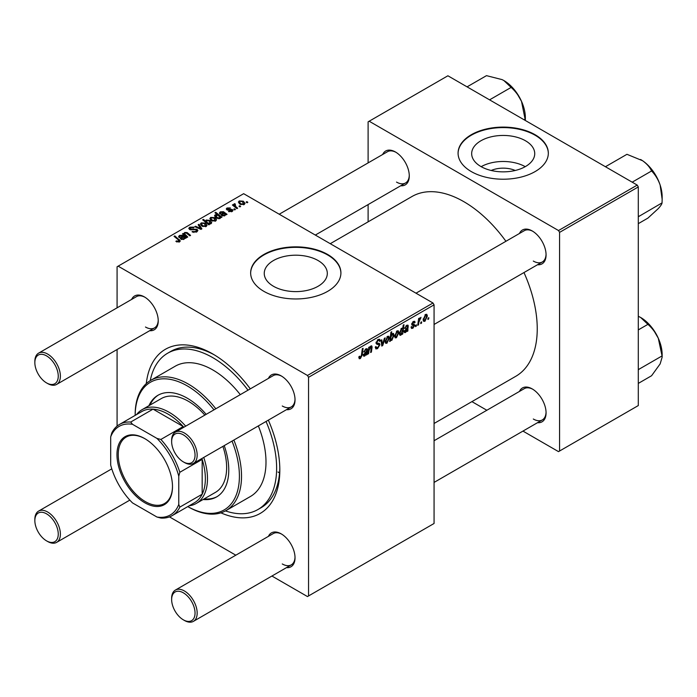 <?xml version="1.0" encoding="UTF-8"?>
<svg xmlns="http://www.w3.org/2000/svg" width="697" height="697" viewBox="0 0 697 697"><rect width="100%" height="100%" fill="white"/><g stroke="black" fill="none" stroke-linecap="round" stroke-linejoin="round"><path stroke-width="1.05" d="M491.176 170.477A19.978 11.535 180 0 1 515.222 170.477M525.494 140.777A31.531 18.2 0 0 0 491.132 136.83A31.531 18.2 0 0 0 471.669 153.645A31.531 18.2 0 0 0 480.904 166.522A31.531 18.2 0 0 0 515.266 170.469A31.531 18.2 0 0 0 534.73 153.645A31.531 18.2 0 0 0 525.494 140.777M525.242 166.67A31.531 18.2 0 0 0 481.165 166.67M535.113 134.73A45.131 26.059 0 0 0 485.931 129.084A45.131 26.059 0 0 0 458.077 153.157A45.131 26.059 0 0 0 471.294 171.584A45.131 26.059 0 0 0 520.476 177.23A45.131 26.059 0 0 0 548.33 153.157A45.131 26.059 0 0 0 535.113 134.73M548.33 153.401A45.131 26.059 0 0 0 535.113 135.227A45.131 26.059 0 0 0 486.131 129.529A45.131 26.059 0 0 0 458.077 153.401M273.485 286.275A31.531 18.2 180 0 1 264.25 273.407A31.531 18.2 180 0 1 283.714 256.583A31.531 18.2 180 0 1 318.076 260.53A31.531 18.2 180 0 1 327.311 273.407A31.531 18.2 180 0 1 307.847 290.222A31.531 18.2 180 0 1 273.485 286.275M327.686 254.492A45.131 26.059 0 0 0 278.512 248.838A45.131 26.059 0 0 0 250.65 272.91A45.131 26.059 0 0 0 263.867 291.337A45.131 26.059 0 0 0 313.049 296.983A45.131 26.059 0 0 0 340.911 272.91A45.131 26.059 0 0 0 327.686 254.492M340.903 273.154A45.131 26.059 0 0 0 327.686 254.98A45.131 26.059 0 0 0 278.704 249.282A45.131 26.059 0 0 0 250.65 273.154M519.457 233.478A19.56 11.291 60 0 1 532.238 230.968L532.238 230.968A19.56 11.291 60 0 1 546.073 254.919A19.56 11.291 60 0 1 537.509 264.738M532.787 231.291A18.052 10.42 -120 0 0 524.283 230.69L416.013 293.193M382.662 154.499A19.56 11.291 60 0 1 395.452 151.99L395.452 151.99A19.56 11.291 60 0 1 409.278 175.94A19.56 11.291 60 0 1 400.714 185.759M395.992 152.321A18.052 10.42 -120 0 0 387.488 151.711L279.218 214.223M519.457 391.426A19.56 11.291 60 0 1 532.238 388.926L532.238 388.926A19.56 11.291 60 0 1 546.073 412.877A19.56 11.291 60 0 1 537.509 422.696M532.787 389.248A18.052 10.42 -120 0 0 524.283 388.647L434.065 440.731M131.628 299.431A19.56 11.291 60 0 1 144.41 296.922L144.41 296.922A19.56 11.291 60 0 1 158.236 320.873A19.56 11.291 60 0 1 149.681 330.7M144.959 297.253A18.052 10.42 -120 0 0 136.446 296.643L38.588 353.144A18.052 10.42 60 0 1 47.614 354.041A18.052 10.42 60 0 1 59.411 369.95A18.052 10.42 60 0 1 56.64 384.413A18.052 10.42 60 0 1 47.614 383.516L46.551 382.906A16.545 9.558 -120 0 0 58.252 376.145A16.545 9.558 -120 0 0 46.551 355.879A16.545 9.558 -120 0 0 34.85 362.64A16.545 9.558 -120 0 0 46.551 382.906L47.614 383.516M268.423 378.41A19.56 11.291 60 0 1 281.205 375.901L281.205 375.901A19.56 11.291 60 0 1 295.031 399.851A19.56 11.291 60 0 1 286.467 409.67M281.745 376.232A18.052 10.42 -120 0 0 273.241 375.622L175.383 432.123A18.052 10.42 60 0 1 184.409 433.02A18.052 10.42 60 0 1 196.197 448.92A18.052 10.42 60 0 1 193.435 463.392A18.052 10.42 60 0 1 184.409 462.494L183.346 461.884A16.545 9.558 -120 0 0 195.047 455.124A16.545 9.558 -120 0 0 183.346 434.858A16.545 9.558 -120 0 0 171.645 441.61A16.545 9.558 -120 0 0 183.346 461.884L184.409 462.494M268.423 536.368A19.56 11.291 60 0 1 281.205 533.858L281.205 533.858A19.56 11.291 60 0 1 295.031 557.809A19.56 11.291 60 0 1 286.467 567.628M281.745 534.181A18.052 10.42 -120 0 0 273.241 533.58L175.383 590.08A18.052 10.42 60 0 1 184.409 590.969A18.052 10.42 60 0 1 196.197 606.878A18.052 10.42 60 0 1 193.435 621.349A18.052 10.42 60 0 1 184.409 620.452L183.346 619.833A16.545 9.558 -120 0 0 195.047 613.081A16.545 9.558 -120 0 0 183.346 592.816A16.545 9.558 -120 0 0 171.645 599.568A16.545 9.558 -120 0 0 183.346 619.833L184.409 620.452M146.283 383.611A94.775 54.714 60 0 1 212.812 353.98L212.812 353.98A94.775 54.714 60 0 1 250.301 388.865M214.423 354.93A90.261 52.109 -120 0 0 170.87 351.349L167.681 353.196A90.261 52.109 -120 0 0 150.256 380.632M434.065 423.48L515.745 376.319A103.801 59.925 -120 0 0 523.978 272.553M505.926 241.284A103.801 59.925 -120 0 0 463.845 201.677A103.801 59.925 -120 0 0 411.944 196.537L330.265 243.689M432.994 303.003L434.065 304.85L308.544 377.312L307.482 375.474L432.994 303.003L243.654 193.688L117.079 266.768L117.079 307.83M117.079 349.519L117.079 426.111M308.544 377.312L308.544 595.944L307.482 596.562L271.917 576.036M235.813 555.187L169.484 516.886M412.894 328.235L411.526 328.453L411.047 327.067L411.822 326.51L412.929 327.433L413.948 325.882L412.11 325.133L411.727 324.21L413.347 321.5L414.663 321.282L415.107 322.38L414.332 322.938L413.312 322.302L412.493 323.626L414.332 324.453L414.724 325.368L412.894 328.235L411.047 327.163M411.178 326.971L412.929 327.433M413.783 325.438L411.744 324.523M414.332 322.938L412.729 321.962M411.788 323.635L413.208 324.279M407.876 331.014L407.083 331.476L407.004 330.744L405.462 332.521L404.513 332.626L404.086 331.519L407.457 327.355L407.571 326.544L406.586 326.179L404.565 328.461L406.656 325.36L407.972 325.142L407.876 331.014L406.76 330.369M407.571 326.544L405.994 325.839M398.858 332.469L396.445 337.731L395.199 337.871L394.607 336.303L397.055 330.901L398.257 330.77L398.858 332.469L397.926 331.938M360.349 358.572L359.243 358.746L358.894 356.733L359.669 356.167L360.401 357.535L361.421 355.331L362.309 348.727L363.093 348.273L362.17 355.113L360.349 358.572L358.833 357.692M359.033 356.629L360.401 357.535M389.945 339.552L390.538 339.901L390.364 341.129L389.675 341.53L390.93 332.199L391.714 331.755L391.261 335.013L392.542 333.506L393.457 333.427L394.023 335.179L391.836 340.389L390.538 339.901L390.965 340.493M385.197 337.862L382.74 345.529L381.79 346.078L381.05 340.258L381.825 339.805L382.374 344.78L384.369 338.341L385.197 337.862M375.265 347.089L377.626 347.594L379.133 345.276L378.933 344.64L376.92 344.344L376.04 342.976L378.123 339.491L379.665 339.256L380.301 340.72L379.525 341.452L379.151 340.354L378.096 340.511L376.816 342.471L377.103 343.072L379.395 343.36L379.909 344.754L377.574 348.631L375.883 348.927L375.265 347.045L376.04 346.496L376.397 347.803L375.265 347.15M376.145 342.088L377.103 343.072M428.829 317.693L428.646 319.026L427.871 319.479L428.036 318.154L428.829 317.693M434.065 304.85L434.065 523.482L308.544 595.944M389.388 337.94L386.974 343.203L385.729 343.342L385.127 341.774L387.576 336.372L388.787 336.242L389.388 337.94L388.447 337.4M367.075 354.581L366.273 355.043L366.195 354.303L364.653 356.089L363.703 356.193L363.276 355.078L366.657 350.913L366.761 350.103L365.777 349.737L363.756 352.02L365.847 348.918L367.162 348.7L367.075 354.581L365.951 353.928M366.761 350.103L365.184 349.397M370.978 345.956L372.111 346.818L371.405 352.072L370.621 352.525L371.327 347.298L370.734 346.879L369.027 350.547L368.6 353.693L367.824 354.146L368.739 347.367L369.523 346.914L369.366 348.047L370.978 345.956L371.771 345.86M371.327 347.298L370.255 346.609M399.425 334.455L400.775 335.231L399.346 333.514L401.481 328.348L402.7 328.679L403.214 325.116L403.999 324.663L402.735 333.985L401.96 334.438L402.091 333.488L400.775 335.231L399.93 335.301M401.481 328.348L402.7 328.679L401.864 328.191M427.392 316.002L424.978 321.256L423.732 321.404L423.131 319.827L425.579 314.434L426.782 314.303L427.392 316.002L426.451 315.462M421.668 321.831L421.493 323.164L420.718 323.608L420.875 322.284L421.668 321.831M418.897 322.153L418.505 324.88L417.721 325.333L418.636 318.555L419.42 318.102L419.228 319.505L421.005 317.301L418.897 322.153L418.209 321.753M416.449 324.846L416.266 326.179L415.49 326.623L415.656 325.299L416.449 324.846M235.438 209.492L234.662 209.936L233.765 209.231L234.549 208.769L235.438 209.492M240.657 206.478L239.881 206.922L238.984 206.216L239.777 205.754L240.657 206.478M228.477 211.505L229.052 210.938L231.517 211.078L231.709 210.015L226.917 209.823L226.264 208.943L227.004 207.994L230.411 207.924L227.64 208.403L227.579 209.309L231.047 209.187L233.042 210.416L232.162 211.496L228.477 211.505M231.517 211.792L231.709 210.015M227.64 208.403L227.579 210.085M220.505 217.969L220.505 217.237L220.043 218.492L216.41 218.048L214.537 215.809L215.138 214.842L217.255 214.659L214.937 212.724L215.721 212.271L221.907 217.298L220.566 217.621M196.842 231.883L192.015 231.761L196.023 231.352L196.284 229.766L189.645 229.505L188.765 228.363L189.75 227.161L194.08 227.144L193.548 227.736L190.595 227.675L190.368 229.025L196.99 229.278L197.904 230.515L196.842 231.883M196.772 231.927L196.284 229.766M189.933 229.653L189.933 228.459L190.368 229.81M206.234 226.455L202.235 226.281L200.379 224.051L201.233 222.874L205.301 223.136L207.053 225.262L206.234 226.455M184.025 235.055L184.635 232.458L187.092 232.563L190.577 235.386L189.793 235.839L186.326 233.025L185.062 232.99L184.548 233.783L187.772 237.006L186.988 237.459L182.492 233.809L183.991 233.573M178.798 242.155L178.415 239.899L174.032 236.344L174.816 235.891L180.305 240.909L179.617 241.833L175.844 241.328L179.155 240.805L179.155 242.042M307.482 375.474L118.141 266.158M185.437 238.357L184.688 238.008L183.921 239.341L180.985 239.237L180.244 238.296L182.44 236.178L180.114 235.847L179.931 237.18L179.059 237.572L178.58 236.579L179.504 235.42L182.631 235.255L186.238 237.895L185.437 238.357L185.437 237.529M180.114 235.847L179.931 237.18M209.527 224.451L208.847 224.843L202.653 219.816L203.437 219.363L205.589 221.132L206.199 220.008L209.875 220.409L211.731 222.657L211.104 223.65L208.725 223.781L209.527 224.451M201.912 228.851L200.963 229.391L194.803 226.699L195.578 226.246L200.71 228.572L198.122 224.782L198.95 224.303L201.912 228.851M215.713 220.993L211.714 220.81L209.849 218.579L210.712 217.403L214.781 217.664L216.532 219.79L215.713 220.993M226.246 214.798L225.497 214.449L224.73 215.782L221.785 215.678L221.054 214.728L223.249 212.62L220.923 212.289L220.74 213.622L219.869 214.014L219.389 213.021L220.313 211.862L223.432 211.688L227.048 214.336L226.246 214.798L226.246 213.97M220.923 212.289L220.74 213.622M244.238 204.517L240.238 204.334L238.383 202.104L239.237 200.928L243.305 201.198L245.056 203.315L244.238 204.517M234.863 203.69L235.9 206.721L237.677 208.194L236.893 208.647L232.389 204.996L233.173 204.543L234.096 205.301L234.14 203.873L234.863 203.69L235.394 204.352L234.558 204.953L234.558 206.756M233.809 204.439L234.14 206.417M247.818 202.348L247.043 202.792L246.137 202.086L246.93 201.625L247.818 202.348M225.462 510.901A90.261 52.109 -120 0 0 257.942 509.524L261.131 507.686A90.261 52.109 -120 0 0 279.802 468.175M277.981 472.026A90.261 52.109 -120 0 0 279.567 472.801M637.232 185.088L638.295 186.935L559.578 232.38L558.515 230.541L637.232 185.088L447.892 75.781L368.112 121.836L368.112 162.898M368.112 204.587L368.112 221.838M559.578 232.38L559.578 451.011L558.515 451.63L522.959 431.094M486.854 410.254L471.913 401.629M559.578 451.011L638.295 405.567L638.295 186.935M558.515 230.541L369.175 121.226M533.31 261.061A18.052 10.42 -120 0 0 542.336 261.959A18.052 10.42 -120 0 0 546.056 254.283M396.515 182.083A18.052 10.42 -120 0 0 405.541 182.98A18.052 10.42 -120 0 0 409.27 175.313M533.31 419.019A18.052 10.42 -120 0 0 542.336 419.908A18.052 10.42 -120 0 0 546.056 412.241M268.354 420.134A94.775 54.714 60 0 1 279.819 470.048A94.775 54.714 60 0 1 220.897 512.844M282.268 563.951A18.052 10.42 -120 0 0 291.294 564.849A18.052 10.42 -120 0 0 295.023 557.173M282.268 405.994A18.052 10.42 -120 0 0 291.294 406.891A18.052 10.42 -120 0 0 295.023 399.224M145.473 327.015A18.052 10.42 -120 0 0 154.499 327.912A18.052 10.42 -120 0 0 158.228 320.245M176.524 241.798L176.524 240.822M177.099 242.059L177.099 241.24M174.816 236.98L174.816 235.891M179.356 241.964L179.356 239.576M182.44 237.154L182.44 236.178M179.504 237.372L179.504 235.42M182.631 237.006L182.631 235.255M183.503 237.111L183.503 235.9M183.485 238.81L184.017 238.025L182.98 236.649L181.751 238.792L183.485 238.81L183.485 239.541M181.751 239.568L181.342 238.243L181.342 239.419M183.276 234.445L183.276 233.356M184.635 233.408L184.635 232.458M187.092 233.6L187.092 232.563M203.437 220.452L203.437 219.363M205.589 222.195L205.589 221.132M206.199 222.691L206.199 220.008M209.875 221.411L209.875 220.409M208.725 224.748L208.725 223.781M206.904 223.267L206.904 222.212L207.967 223.031L210.363 223.293L210.738 222.7L210.738 223.815M210.363 223.911L209.109 220.862L206.626 220.54L206.268 222.752M206.626 220.54L206.904 222.212M207.967 224.129L207.967 223.031M201.233 225.567L201.233 222.874M205.301 224.155L205.301 223.136M205.563 226.743L204.526 223.58L201.877 223.284L201.398 224.007L202.932 225.784L205.563 226.063L206.007 225.366L206.007 226.577M202.932 226.603L202.932 225.784M195.578 227.039L195.578 226.246M200.71 229.278L200.71 228.572M198.95 226.028L198.95 224.303M192.694 232.11L192.694 231.265M192.93 232.206L192.93 231.404M193.993 232.484L193.993 231.779M196.023 232.267L196.023 231.352M189.75 229.557L189.75 227.161M191.326 229.958L191.326 229.243M196.99 231.796L196.99 229.278M210.712 220.095L210.712 217.403M214.781 218.684L214.781 217.664M215.042 221.271L214.005 218.109L211.357 217.812L210.869 218.544L212.402 220.313L215.042 220.592L215.486 219.895L215.486 221.106M212.402 221.132L212.402 220.313M215.138 217.055L215.138 214.842M217.255 215.094L217.255 214.659M215.721 213.378L215.721 212.271M219.616 218.666L219.843 217.055L218.187 215.478L215.87 215.207L215.521 217.429M215.87 215.207L217.246 217.63L219.616 217.952L219.843 217.055M217.02 218.361L217.02 217.499M218.666 218.771L218.666 218.109M217.246 218.457L217.246 217.63M223.249 213.596L223.249 212.62M220.313 213.813L220.313 211.862M223.432 213.439L223.432 211.688M224.312 213.552L224.312 212.341M224.295 215.251L224.817 214.467L223.789 213.09L222.561 215.234L224.295 215.251L224.295 215.974M222.561 216L222.151 214.685L222.151 215.861M229.052 211.775L229.052 210.938M227.004 209.867L227.004 207.994M228.093 210.163L228.093 209.518M231.047 209.832L231.047 209.187M232.415 211.33L232.415 209.536M239.237 203.629L239.237 200.928M243.305 202.208L243.305 201.198M243.567 204.805L242.53 201.642L239.881 201.337L239.402 202.069L240.935 203.838L243.567 204.125L244.011 203.428L244.011 204.639M240.935 204.665L240.935 203.838M239.777 206.835L239.777 205.754M233.173 205.632L233.173 204.543M234.096 206.382L234.096 205.301M234.549 209.849L234.549 208.769M246.93 202.705L246.93 201.625M427.975 318.642L428.646 319.026M375.274 347.298L377.574 348.631M378.14 339.474L380.301 340.72M377.974 339.578L380.292 340.911M377.338 340.066L378.096 340.511M376.066 342.532L379.909 344.754M381.642 344.902L382.74 345.529M381.573 344.309L382.374 344.78M385.145 342.149L386.974 343.203M387.262 336.581L388.203 337.121L387.549 337.174L385.903 341.234L386.974 342.419L388.612 338.385L386.957 336.834M385.188 340.816L385.903 341.234M385.127 341.791L386.974 342.419M389.771 340.798L390.364 341.129M390.608 334.638L391.261 335.013M393.091 334.638L394.023 335.179M389.971 339.317L391.836 340.389M390.982 337.026L390.808 338.55L391.775 339.648L393.256 335.64L392.289 334.438L390.982 337.026L390.337 336.651M391.819 334.168L392.855 334.386L392.036 333.915M390.015 339.021L391.775 339.648M390.128 338.167L390.808 338.55M361.499 354.721L362.17 355.113M363.285 355.296L364.653 356.089M363.947 351.349L364.531 351.689M366.152 348.761L367.554 349.572M366.744 350.399L367.432 350.8M366.195 353.344L366.988 353.797M364.897 355.165L366.517 351.767L364.052 354.634L364.897 355.165L363.39 354.25M365.995 351.462L366.517 351.767M367.938 353.309L368.6 353.693M368.696 347.664L369.366 348.047M370.813 346.069L372.111 346.818M370.743 351.689L371.405 352.072M394.624 336.677L396.445 337.731M396.741 331.11L397.682 331.65L397.02 331.702L395.382 335.762L396.454 336.947L398.092 332.913L396.436 331.363M394.668 335.344L395.382 335.762M394.607 336.32L396.454 336.947M402.073 333.602L402.735 333.985M401.193 328.548L402.064 329.054L401.533 329.097L400.122 332.878L400.418 334.264L401.028 334.307L402.457 330.178L400.967 328.775M399.416 332.469L400.122 332.878M399.346 333.645L401.028 334.307M399.39 332.713L400.122 333.14M404.094 331.728L405.462 332.521M404.757 327.79L405.34 328.13M406.961 325.203L408.364 326.013M407.545 326.841L408.233 327.242M406.996 329.786L407.789 330.239M405.706 331.606L407.327 328.209L404.861 331.066L405.706 331.606L404.199 330.692M406.804 327.904L407.327 328.209M413.469 321.43L415.107 322.38M411.892 323.277L412.493 323.626M411.779 323.669L414.724 325.368M423.149 320.202L424.978 321.256M425.266 314.635L426.207 315.183L425.553 315.236L423.907 319.287L424.978 320.472L426.616 316.447L424.961 314.896M423.192 318.877L423.907 319.287M423.131 319.853L424.978 320.472M420.822 322.772L421.493 323.164M417.834 324.497L418.505 324.88M418.557 319.121L419.228 319.505M419.908 317.998L420.7 318.459M419.794 318.189L420.308 318.485M415.595 325.787L416.266 326.179M206.164 414.349A58.67 33.874 -120 0 0 187.284 398.196A58.67 33.874 -120 0 0 157.949 395.286A58.67 33.874 -120 0 0 148.923 405.715M158.48 394.99A58.67 33.874 -120 0 0 149.986 405.096M233.878 440.042A75.215 43.423 60 0 1 225.95 510.622A75.215 43.423 60 0 1 188.347 506.902L187.807 506.588A73.708 42.561 -120 0 0 232.737 501.788A73.708 42.561 -120 0 0 232.04 441.096M213.988 409.836A73.708 42.561 -120 0 0 187.284 385.911A73.708 42.561 -120 0 0 135.157 415.395L135.157 414.776A75.215 43.423 60 0 1 150.735 380.344A75.215 43.423 60 0 1 188.347 384.073A75.215 43.423 60 0 1 215.826 408.773M225.95 510.622L250.415 496.499A75.215 43.423 -120 0 0 258.343 425.911M240.291 394.65A75.215 43.423 -120 0 0 212.812 369.941A75.215 43.423 -120 0 0 175.2 366.221L150.735 380.344M257.942 509.524A90.261 52.109 -120 0 0 266.054 421.467M248.001 390.198A90.261 52.109 -120 0 0 212.812 357.666A90.261 52.109 -120 0 0 167.681 353.196M136.534 414.602A54.157 31.269 60 0 1 142.118 409.636L161.268 398.588A54.157 31.269 60 0 1 188.347 401.263A54.157 31.269 60 0 1 204.848 415.107M222.901 446.376A54.157 31.269 60 0 1 215.425 492.387L196.275 503.443A54.157 31.269 60 0 1 189.183 505.795M188.347 506.902L187.807 506.588M203.071 499.514A58.67 33.874 -120 0 0 216.61 496.909A58.67 33.874 -120 0 0 224.216 445.618M204.143 498.895A58.67 33.874 -120 0 0 217.142 496.595M638.295 216.758L662.054 202.879C661.923 204.055 660.669 205.955 658.29 208.586L647.905 218.109L638.295 223.659M638.896 216.253L638.295 215.582M632.179 182.178L651.582 170.974C655.285 174.747 658.134 179.425 660.129 185.019L662.15 199.229L662.054 202.879M605.432 166.731L626.952 154.307L642.582 160.728C646.807 163.751 649.804 167.167 651.582 170.974M662.15 198.898L662.15 196.659A30.276 17.477 -120 0 0 660.129 185.019A30.276 17.477 -120 0 0 642.582 160.728A30.276 17.477 -120 0 0 640.743 159.578A30.276 17.477 -120 0 0 640.578 159.482M525.355 120.154L525.355 117.68A30.276 17.477 -120 0 0 525.277 115.51A30.276 17.477 -120 0 0 521.495 101.3L525.355 120.503M524.005 119.718L525.268 118.995M489.582 99.845L511.11 87.421C515.379 91.141 518.847 95.768 521.495 101.3A30.276 17.477 -120 0 0 503.948 80.599A30.276 17.477 -120 0 0 503.905 80.573M467.077 86.855L486.48 75.651L502.11 79.624L503.87 80.547L511.11 87.421M638.295 370.02L638.896 369.297L638.295 368.739M638.295 383.411L651.582 375.735L660.129 363.921L662.15 357.178L662.054 355.932L638.896 369.297M638.295 329.899L647.905 324.358C652.174 328.078 655.642 332.696 658.29 338.228L662.054 355.932M638.295 316.281L640.665 317.483L647.905 324.358M662.15 357.082L662.15 354.607A30.276 17.477 -120 0 0 658.29 338.228A30.276 17.477 -120 0 0 640.743 317.527A30.276 17.477 -120 0 0 640.7 317.51M171.645 441.61L171.645 440.382A18.052 10.42 60 0 1 175.383 432.123M171.645 599.568L171.645 598.34A18.052 10.42 60 0 1 175.383 590.08M34.85 362.64L34.85 361.412A18.052 10.42 60 0 1 38.588 353.144M47.614 541.473L46.551 540.863A16.545 9.558 -120 0 0 58.252 534.102A16.545 9.558 -120 0 0 46.551 513.837A16.545 9.558 -120 0 0 34.85 520.589A16.545 9.558 -120 0 0 46.551 540.863L47.614 541.473A18.052 10.42 60 0 0 56.64 542.371A18.052 10.42 60 0 0 59.411 527.899A18.052 10.42 60 0 0 47.614 511.999A18.052 10.42 60 0 0 38.588 511.101A18.052 10.42 60 0 0 34.85 519.37L34.85 520.589M116.965 454.636A39.259 22.67 60 0 1 144.732 438.605A39.259 22.67 60 0 1 172.49 486.689A39.259 22.67 60 0 1 144.732 502.72A39.259 22.67 60 0 1 116.965 454.636M145.054 438.796A38.361 22.147 -120 0 0 126.192 437.071A38.361 22.147 -120 0 0 118.246 454.636A38.361 22.147 -120 0 0 134.991 493.241A38.361 22.147 -120 0 0 164.553 503.513A38.361 22.147 -120 0 0 172.49 486.323M203.751 457.432A54.157 31.269 60 0 1 207.488 478.647A54.157 31.269 60 0 1 196.275 503.443M183.834 427.244A52.65 30.398 -120 0 0 183.215 426.555L153.052 409.139L130.714 422.042L132.508 424.307A51.151 29.527 -120 0 0 110.692 436.897L110.692 465.126A51.151 29.527 -120 0 0 132.508 502.912L156.956 517.026A51.151 29.527 -120 0 0 178.772 504.428L179.835 507.12A52.65 30.398 60 0 1 172.124 515.649L194.454 502.746A52.65 30.398 -120 0 0 202.174 494.217A52.65 30.398 -120 0 0 205.362 478.647A52.65 30.398 -120 0 0 202.174 459.393A52.65 30.398 -120 0 0 201.886 458.504M179.835 507.12L202.174 494.217L202.174 459.393L179.835 472.287L178.772 476.208A51.151 29.527 -120 0 0 156.956 438.413L160.876 439.45L183.215 426.555A52.65 30.398 -120 0 0 153.052 409.139A52.65 30.398 -120 0 0 141.805 411.552L119.466 424.456A52.65 30.398 60 0 1 130.714 422.042M142.118 409.636A54.157 31.269 60 0 1 185.698 426.163M110.692 436.897L111.755 432.985A52.65 30.398 60 0 1 119.466 424.456M172.124 515.649A52.65 30.398 60 0 1 160.876 518.063L156.956 517.026M178.772 504.428L178.772 476.208M156.956 438.413L132.508 424.307M160.876 439.45A52.65 30.398 60 0 1 179.835 472.287M181.316 239.411L181.316 237.05M184.539 238.731L184.539 236.849M187.894 234.27L187.894 233.164M185.681 236.396L185.681 235.307M207.776 223.972L207.776 222.909M198.959 228.511L198.959 227.745M193.435 229.74L193.435 228.921M222.125 215.852L222.125 213.491M225.349 215.173L225.349 213.291M229.208 210.067L229.208 209.422M235.9 207.845L235.9 206.721M376.075 343.403L377.844 344.431M381.337 342.515L382.217 343.029M390.163 337.949L390.808 338.324M366.465 352.142L367.127 352.516M364.914 352.177L365.559 352.551M371.318 347.568L371.998 347.96M368.356 350.155L369.027 350.547M407.275 328.575L407.937 328.958M405.724 328.618L406.36 328.993M179.582 236.527L179.582 237.337M184.017 238.025L184.017 239.289M184.548 233.783L184.548 235.481M201.398 224.007L201.398 225.706M210.869 218.544L210.869 220.235M219.938 217.447L219.938 218.544M220.391 212.968L220.391 213.779M224.817 214.467L224.817 215.73M232.031 210.459L232.031 211.566M227.283 208.882L227.283 209.989M239.402 202.069L239.402 203.759M379.151 340.354L377.887 339.631M359.844 357.605L358.859 357.038M366.552 349.598L365.62 349.058M364.287 355.243L363.303 354.677M371.152 346.818L370.438 346.409M400.522 334.351L399.346 333.671M407.362 326.03L406.429 325.499M405.096 331.685L404.112 331.119M414.044 322.188L413.103 321.648M652.932 171.009L658.343 180.375M516.137 92.039L521.548 101.405M652.932 328.967L658.343 338.333M542.336 261.959L434.065 324.462M291.294 406.891L193.435 463.392M193.435 621.349L291.294 564.849M434.065 482.42L542.336 419.908M56.64 384.413L154.499 327.912M315.323 235.063L405.541 182.98M111.781 468.846L38.588 511.101M129.834 500.115L56.64 542.371"/></g></svg>
